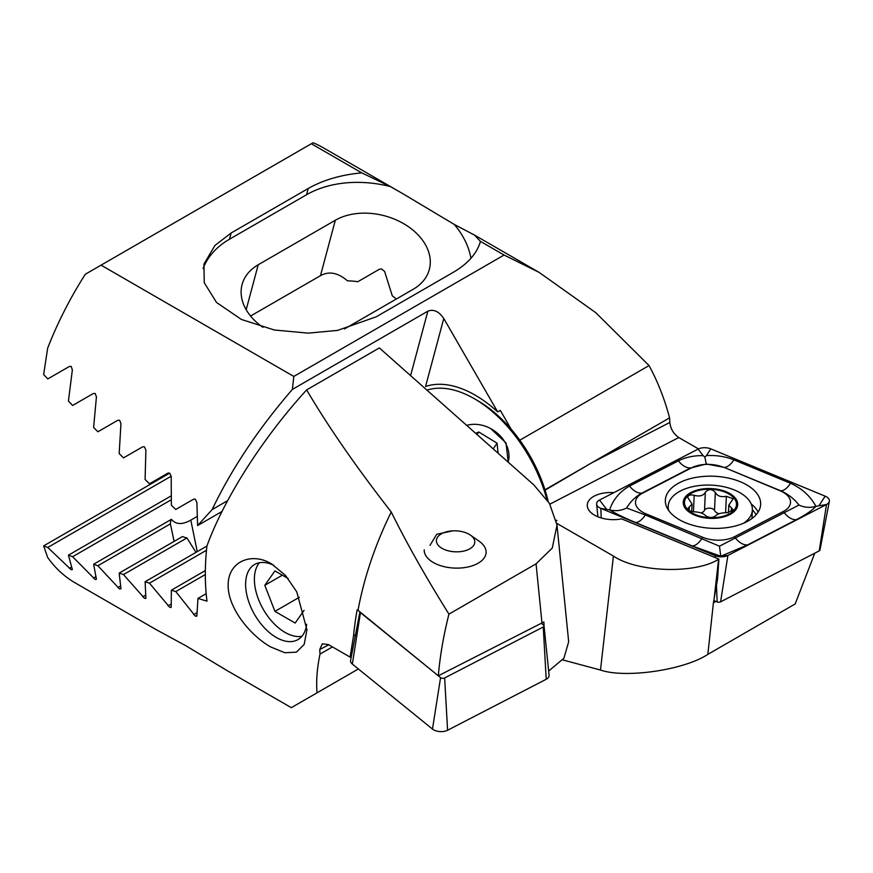 <?xml version="1.0" encoding="UTF-8"?>
<svg xmlns="http://www.w3.org/2000/svg" width="873" height="873" viewBox="0 0 873 873"><rect width="100%" height="100%" fill="white"/><g stroke="black" fill="none" stroke-linecap="round" stroke-linejoin="round"><path stroke-width="1.31" d="M613.872 492.634A24.782 13.542 2.5 0 0 587.267 504.998A24.782 13.542 2.5 0 0 594.524 515.135A24.782 13.542 2.5 0 0 621.609 518.878L718.905 559.113L717.519 579.334L713.416 602.774L707.839 654.368L795.183 603.941L814.771 553.176M222.08 511.436L197.593 525.568L196.894 502.433L195.301 499.203L193.642 499.16L175.779 509.461L171.359 505.183L171.206 476.374L169.689 473.101L167.998 473.079L149.458 483.773L145.093 479.463L145.889 450.097L144.449 446.79L142.725 446.78L123.475 457.889L119.175 453.534L120.954 423.601L119.601 420.24L117.844 420.251L97.863 431.786L93.618 427.41L96.434 396.877L95.168 393.461L93.378 393.494L72.612 405.476L68.432 401.056L72.361 369.89L71.193 366.42L69.36 366.474L47.764 378.937L43.65 374.473L47.666 348.141A247.812 143.074 120 0 1 85.303 274.253L313.069 142.746A247.812 143.074 120 0 1 323.086 147.668L403.075 193.839L390.253 186.516L361.717 172.843L311.334 143.75M556.199 520.144L556.974 520.592L556.363 520.897M396.255 299.057A56.996 40.3 15 0 0 392.293 295.849L384.6 271.394L381.588 268.993L379.493 269.19L357.799 281.717A56.996 40.3 15 0 0 347.465 280.844C337.982 272.671 328.99 270.946 320.467 275.672L250.562 316.037M556.778 523.353L613.413 556.057C637.29 572.404 695.137 574.172 718.61 559.266L718.905 559.113M562.649 659.901L600.504 670.038L613.413 556.057M544.981 489.797L591.796 462.766L545.09 490.146M716.002 601.421L713.699 602.632M698.487 448.908L678.779 437.537C673.498 433.826 670.519 428.796 669.831 422.445A247.812 143.074 120 0 0 669.591 417.861C664.517 398.863 657.675 381.425 649.065 365.569L595.812 312.698L539.121 272.387L504.081 255.036L480.456 241.395L474.552 235.11L454.298 224.459L403.075 193.839M511.24 429.309L500.316 410.386L497.686 411.903L443.768 318.514L425.555 386.499A112.748 65.093 60 0 1 497.686 411.903M669.591 417.861L591.796 462.766L669.831 422.445M519.817 440.188L649.065 365.569M101.061 265.152L293.808 376.438L504.081 255.036M293.808 376.438L292.4 389.391L427.857 311.181C433.597 308.922 438.901 311.366 443.768 318.514M480.456 241.395C477.007 253.399 467.972 263.701 453.349 272.278L376.252 316.79L337.589 330.398L308.289 333.137L274.373 330.016L241.417 319.453L216.537 302.484L204.238 282.699L203.966 264.061L214.933 245.444L231.127 233.004L308.224 188.492C323.086 180.045 340.917 174.829 361.717 172.843M707.839 654.368C684.279 670.038 625.254 678.659 600.504 670.038M197.593 525.568L212.139 509.592C231.596 468.877 258.353 428.807 292.4 389.391M212.139 509.592L227.667 500.622M344.475 328.957L413.18 289.29A56.996 40.3 15 0 0 429.309 269.517A56.996 40.3 15 0 0 400.871 222.135A56.996 40.3 15 0 0 335.319 220.247L258.222 264.759A56.996 40.3 15 0 0 242.094 284.533A56.996 40.3 15 0 0 262.969 327.342M203.082 268.491A99.118 70.091 -165 0 1 229.446 239.246L306.554 194.734A99.118 70.091 -165 0 1 390.253 186.516M454.298 224.459A99.118 70.091 -165 0 1 470.929 258.321M429.985 545.385L436.718 534.276L452.814 530.849M306.663 624.25A43.366 25.033 60 0 1 297.955 639.603A43.366 25.033 60 0 1 276.272 637.454A43.366 25.033 60 0 1 247.943 599.238A43.366 25.033 60 0 1 254.589 564.493A43.366 25.033 60 0 1 274.046 565.442M270.761 646.991C251.293 636.166 227.733 608.677 228.148 584.943C228.191 560.924 252.221 551.889 271.667 563.98L285.526 575.46L296.776 591.894L306.936 629.826L304.175 644.438L296.416 652.164L284.86 652.742L270.761 646.991M206.486 550.252L149.458 583.175L169.689 607.292L171.206 606.964L171.359 590.192L175.779 591.578L195.301 616.109L196.894 615.738L197.964 598.431L206.999 601.17A247.812 143.074 -60 0 1 206.923 545.974C224.47 497.926 262.98 437.635 306.63 389.904C328.357 426.821 356.566 467.524 391.246 512.004A247.812 143.074 120 0 0 358.017 610.314L438.311 675.8L541.98 622.94L536.055 563.838L448.951 614.134C443.637 634.889 440.09 655.448 438.311 675.8L440.581 677.623L432.473 729.064L352.343 664.069A9.909 5.413 -177.5 0 1 350.597 660.337L359.927 611.886M196.611 616.36L196.894 615.738M170.966 607.564L171.206 606.964M358.017 610.314L357.155 609.823A247.812 143.074 -60 0 0 353.554 635.795L350.095 657.096L328.324 644.536L322.312 643.827L319.758 649.501A247.812 143.074 120 0 0 319.998 654.084C317.041 668.456 316.059 681.366 317.041 692.824L291.32 707.676L226.751 670.399L186.265 645.987L155.263 629.127L75.285 582.946A247.812 143.074 120 0 1 47.666 557.443L43.65 545.887L47.764 547.458L71.193 569.731L72.361 569.6L68.432 555.184L72.612 556.723L95.168 579.497L96.434 579.312L93.618 564.253L97.863 565.748L119.601 589.002L120.954 588.762L119.175 573.103L123.475 574.565L144.449 598.256L145.889 597.972L145.093 581.745L149.458 583.175M145.693 598.54L145.889 597.972M174.087 541.402L170.41 523.865L97.863 565.748M170.41 523.865A56.996 23.265 168.4 0 1 171.414 519.337L93.618 564.253M195.989 552.358L186.909 537.943A56.996 23.265 168.4 0 1 182.435 536.579L119.175 573.103M186.909 537.943L123.475 574.565M206.912 546.051L145.093 581.745M306.63 389.904L379.351 347.923L533.861 484.93L549.488 503.481L556.996 525.12L568.672 641.742L563.893 658.264L548.659 671.042M391.246 512.004C406.643 543.192 425.882 577.228 448.951 614.134M319.998 654.084L332.438 646.904M358.377 668.958L317.041 692.824M206.181 593.695L197.964 598.431M169.7 473.111L43.65 545.887M171.206 476.189L47.764 547.458M171.043 495.951L68.432 555.184M171.141 499.836L72.612 556.723M171.414 519.337C175.888 524.629 182.359 524.891 190.805 520.122L197.123 516.478M205.351 570.56L171.359 590.192M205.319 574.532L175.779 591.578M536.055 563.838L552.282 548.048L556.996 525.12M350.095 657.096L351.35 656.452M544.043 625.919L543.89 621.936L541.98 622.94M353.554 635.795L355.518 634.78M546.804 499.334A109.038 62.954 -120 0 0 540.693 480.816A109.038 62.954 -120 0 0 474.29 398.688L477.793 400.718A104.083 60.095 60 0 1 541.184 479.102A104.083 60.095 60 0 1 548.135 501.309M508.261 462.232L505.98 442.873L490.757 428.643M474.29 398.688A109.038 62.954 -120 0 0 426.941 390.122M301.894 636.286A43.366 25.033 60 0 1 285.045 632.39L285.045 632.39A43.366 25.033 60 0 1 254.381 579.279A43.366 25.033 60 0 1 259.423 562.736M288.101 578.504L274.93 570.898L264.814 585.292L274.93 611.373L295.161 623.049L304.066 610.38M282.339 575.176L264.814 585.292M299.374 597.263L274.93 611.373M541.304 623.289L543.563 625.123A2.674 1.462 -177.5 0 1 544.043 625.886L549.084 675.244A9.909 5.413 -177.5 0 1 546.203 679.281L447.587 730.254A9.909 5.413 -177.5 0 1 432.473 729.064M544.043 625.886A2.674 1.462 -177.5 0 1 543.268 626.978L444.652 677.95A2.674 1.462 -177.5 0 1 440.581 677.623M436.031 673.934L360.451 612.628A2.674 1.462 -177.5 0 1 359.982 611.929M470.438 535.127A19.206 10.498 -177.5 0 1 473.843 545.145A19.206 10.498 -177.5 0 1 449.65 551.125A19.206 10.498 -177.5 0 1 437.34 537.506A19.206 10.498 -177.5 0 1 441.356 533.84A19.206 10.498 -177.5 0 1 470.438 535.127L479.102 541.184A30.981 16.925 -177.5 0 1 486.097 552.544A30.981 16.925 -177.5 0 1 484.591 557.334A30.981 16.925 -177.5 0 1 449.933 567.701A30.981 16.925 -177.5 0 1 424.213 549.804M692.071 504.07L687.76 508.555C688.426 510.541 690.707 511.633 694.57 511.829C700.037 512.2 703.714 513.488 705.602 515.703C709.116 517.973 712.444 518.027 715.576 515.878C717.508 513.782 721.229 512.735 726.74 512.757L733.298 509.919L728.802 505.118L733.2 498.778L726.347 496.311C720.825 497.326 717.148 496.006 715.325 492.372C711.866 488.771 708.538 488.727 705.34 492.263C703.343 495.733 699.622 496.759 694.188 495.318C690.412 494.456 688.24 495.144 687.662 497.392L692.071 504.07L691.743 511.502M728.802 505.118L728.464 512.702M743.665 523.2A42.122 23.014 2.5 0 0 752.362 509.996A42.122 23.014 2.5 0 0 752.373 509.33A42.122 23.014 2.5 0 0 710.076 485.093A42.122 23.014 2.5 0 0 668.194 506.264A42.122 23.014 2.5 0 0 668.183 506.94A42.122 23.014 2.5 0 0 668.74 510.585M710.611 518.376A27.259 14.896 2.5 0 0 737.729 504.234A27.259 14.896 2.5 0 0 710.36 488.553A27.259 14.896 2.5 0 0 683.243 502.695A27.259 14.896 2.5 0 0 710.611 518.376M736.485 504.201A26.015 14.219 2.5 0 0 710.36 489.24A26.015 14.219 2.5 0 0 684.487 502.728A26.015 14.219 2.5 0 0 710.611 517.689A26.015 14.219 2.5 0 0 736.485 504.201M731.29 511.982L731.465 508.119M701.074 512.953A8.937 4.878 2.5 0 0 704.544 510.312L705.34 492.263M704.544 510.312A5.107 2.794 -177.5 0 1 709.411 508.162A5.107 2.794 -177.5 0 1 714.518 510.454A8.937 4.878 2.5 0 0 719.014 513.771M725.616 512.724L726.347 496.311M746.731 521.748A47.699 26.059 2.5 0 0 760.656 504.387A47.699 26.059 2.5 0 0 731.76 478.884A47.699 26.059 2.5 0 0 679.27 482.802A47.699 26.059 2.5 0 0 665.346 500.164A47.699 26.059 2.5 0 0 694.242 525.666A47.699 26.059 2.5 0 0 746.731 521.748M723.291 467.273A24.782 13.542 2.5 0 0 691.58 467.819L642.714 493.07A24.782 13.542 2.5 0 0 646.042 513.848L702.721 537.288A24.782 13.542 2.5 0 0 734.433 536.742L783.288 511.48A24.782 13.542 2.5 0 0 779.96 490.702L723.968 467.339L706.29 463.989L691.58 467.819M710.797 448.875A9.909 5.413 2.5 0 0 698.116 449.093L599.5 500.065A9.909 5.413 2.5 0 0 596.619 504.103A9.909 5.413 2.5 0 0 600.831 508.381L715.205 555.675A9.909 5.413 2.5 0 0 727.896 555.457L826.513 504.485A9.909 5.413 2.5 0 0 829.35 501.309A9.909 5.413 2.5 0 0 825.171 496.18L710.797 448.875L706.432 455.586C716.351 455.084 725.507 456.514 733.909 459.875L790.578 483.304C801.916 488.389 810.351 496.06 815.895 506.329L826.513 504.485L819.201 550.885A2.674 1.462 2.5 0 0 819.965 550.023L829.35 501.309M713.808 600.515L717.17 601.912A2.674 1.462 2.5 0 0 720.585 601.846L819.201 550.885M626.639 508.01C621.096 510.727 615.421 511.36 609.594 509.887C613.173 499.465 619.83 491.532 629.542 486.075L678.408 460.824A17.351 10.531 62.7 0 0 690.674 467.906L641.808 493.158C635.457 496.661 630.404 501.604 626.639 508.01L645.311 514.983L719.472 546.192L798.991 505.031C804.284 507.562 809.915 507.999 815.895 506.329C812.61 510.105 806.117 514.546 796.405 519.664L747.55 544.927L720.76 556.243L692.049 545.876L635.38 522.447C624.02 517.689 615.432 513.499 609.594 509.887L600.831 508.381L601.235 517.951M678.408 460.824C685.665 457.201 693.915 455.477 703.147 455.641L704.86 457.136L706.432 455.586M798.991 505.031C794.124 498.789 788.013 494.031 780.648 490.768L779.96 490.702M706.29 463.989L704.86 457.136M720.76 556.243L719.472 546.192M508.119 462.112A30.217 23.767 34.3 0 0 497.894 433.641A30.217 23.767 34.3 0 0 466.739 425.413M477.051 434.558L478.786 431.993L475.676 433.346M478.786 431.993L497.075 443.189L498.112 453.229M493.201 448.875L497.075 443.189M718.61 559.266L714.158 598.529M410.594 375.619L427.857 311.181M549.881 504.147L678.779 437.537M308.224 188.492L306.554 194.734M231.127 233.004L229.446 239.246M320.467 275.672L335.319 220.247M246.175 309.708L258.222 264.759M120.441 586.089L117.844 587.584M145.551 595.19L142.725 596.826M171.053 604.083L167.998 605.84M71.433 567.166L69.36 568.367M95.724 576.747L93.378 578.101M196.905 612.759L193.642 614.647M328.826 644.82L319.758 649.501M190.805 520.122L197.254 551.638M543.268 626.978L546.203 679.281M360.451 612.628L352.343 664.069M444.652 677.95L447.587 730.254M689.168 510.443L689.321 506.984M693.457 511.785L694.188 495.318M714.518 510.454L715.325 492.372M758.146 512.058A47.699 26.059 2.5 0 0 751.173 503.928M756.116 514.732A46.073 25.175 2.5 0 0 752.373 509.854M720.585 601.846L727.896 555.457L722.538 556.003M717.17 601.912L716.471 585.336M715.293 557.618L715.205 555.675L719.254 556.057M668.183 506.602A47.699 26.059 2.5 0 0 667.179 508.042M819.289 505.227L825.171 496.18M703.147 455.641L698.116 449.093M606.299 508.904L599.5 500.065M790.578 483.304C787.151 488.356 783.845 490.844 780.648 490.768L723.968 467.339A17.351 8.032 -67.5 0 0 733.909 459.875M796.405 519.664A17.351 10.531 62.7 0 1 784.14 512.593L783.288 511.48M747.55 544.927C743.349 545.134 739.256 542.766 735.284 537.844L734.433 536.742M692.049 545.876C695.246 545.963 698.553 543.475 701.979 538.412L702.721 537.288M635.38 522.447A17.351 8.032 -67.5 0 0 645.311 514.983L646.042 513.848M629.542 486.075C633.514 491.008 637.606 493.365 641.808 493.158L642.714 493.07M474.552 235.11L539.121 272.387M751.991 518.497L752.362 509.996M668.052 509.559L668.194 506.264M597.918 516.783L596.619 504.103"/></g></svg>
